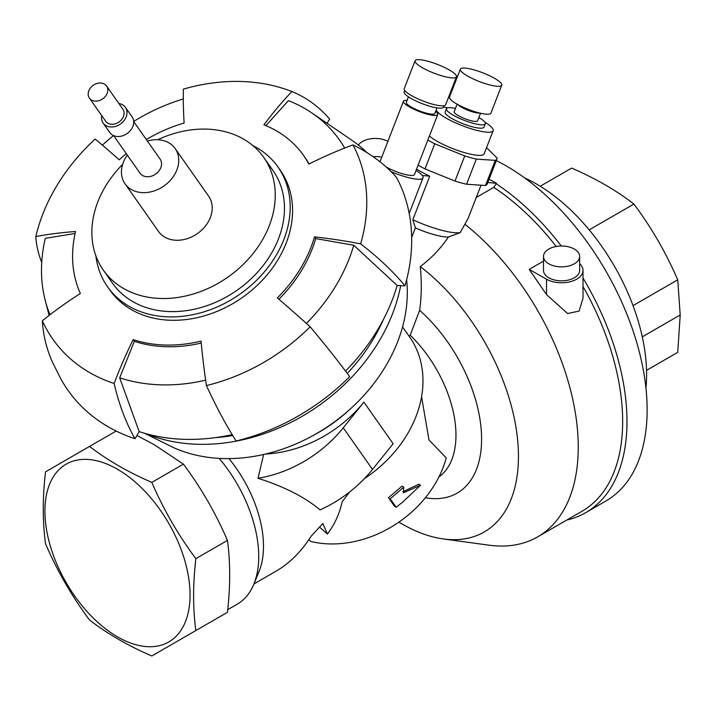 <?xml version="1.0" encoding="UTF-8"?>
<svg xmlns="http://www.w3.org/2000/svg" width="716" height="716" viewBox="0 0 716 716"><rect width="100%" height="100%" fill="white"/><g stroke="black" fill="none" stroke-linecap="round" stroke-linejoin="round"><path stroke-width="1.07" d="M126.302 153.645A131.735 103.892 144.9 0 0 119.196 159.811A275.723 27.808 -132.6 0 0 95.147 139.092A179.054 141.213 -35.1 0 0 35.8 236.575A275.723 126.839 -166.8 0 1 75.538 231.528A131.735 103.892 144.9 0 0 80.344 293.488A275.723 167.625 155.7 0 0 42.342 320.795A306.358 186.25 155.7 0 0 52.42 362.063L60.797 378.827A196.068 154.629 -35.1 0 0 135.047 438.738L139.164 431.605A187.404 147.8 -35.1 0 0 232.136 434.621M42.342 320.795A179.054 141.213 -35.1 0 0 114.13 383.481A306.358 162.389 108.2 0 0 135.047 438.738M646.539 370.36L677.73 352.353L680.2 314.968L677.73 279.813C666.068 252.846 651.471 227.599 633.911 204.051C616.011 190.259 595.247 178.275 571.637 168.099L540.231 186.232M633.911 204.051L589.196 229.863M677.73 279.813L633.034 305.616M524.658 177.935A155.479 89.769 60 0 1 646.593 374.513A155.479 89.769 60 0 1 645.939 387.991M680.2 314.968L642.288 336.851M89.715 459.6A102.63 59.249 -120 0 0 46.307 528.31A102.63 59.249 -120 0 0 117.487 636.846A102.63 59.249 -120 0 0 188.657 577.794A102.63 59.249 -120 0 0 89.715 459.6M89.554 446.426L45.52 471.853C42.53 497.387 42.53 521.355 45.52 543.757C57.208 570.903 71.886 596.33 89.554 620.029C107.454 633.812 128.218 645.796 151.819 655.981L195.853 630.554C192.873 608.153 192.873 584.184 195.853 558.65C178.186 534.95 163.508 509.532 151.819 482.378C128.218 472.202 107.454 460.218 89.554 446.426L116.189 431.05M386.094 166.917A18.383 3.884 21.2 0 0 403.833 174.14A18.383 3.884 21.2 0 0 414.448 174.552L437.736 114.533A18.383 3.884 21.2 0 0 435.659 111.419M407.091 100.338A18.383 3.884 21.2 0 0 403.466 101.233L380.178 161.252A18.383 3.884 21.2 0 0 380.169 161.914M391.106 171.661A27.575 5.826 21.2 0 0 423.013 177.872A27.575 5.826 21.2 0 0 416.023 170.498M381.744 157.198A27.575 5.826 21.2 0 0 373.287 156.786M402.419 502.301L396.252 507.232L390.175 498.855L403.824 487.113L403.332 492.832L420.498 485.233L402.464 502.328M420.498 485.233L418.762 484.231L402.831 491.803M403.824 487.122L402.079 486.11L388.475 497.683L394.435 506.185L396.252 507.232M308.927 539.622L310.771 541.484A102.63 80.944 -35.1 0 0 446.256 457.909L428.947 439.91L421.572 396.745M438.926 476.954A94.968 54.828 -120 0 0 410.196 335.24L419.63 310.296C421.59 296.531 421.805 281.961 420.256 266.576C431.435 258.199 440.805 248.354 448.359 237.041A30.636 6.471 -158.8 0 1 415.378 227.903L412.837 219.731A39.058 8.252 -158.8 0 0 460.173 232.646L468.175 218.308L481.027 185.193M409.042 336.135L410.196 335.24M319.578 527.173L327.382 534.011L322.844 523.521L311.209 536.132C301.373 551.526 289.765 563.134 276.412 570.956L253.947 583.925M327.382 534.011C334.542 524.64 339.465 513.9 342.132 501.8L349.668 491.937M263.622 454.481L257.984 478.288C284.35 486.665 305.043 497.199 320.043 509.89A114.121 90.001 -35.1 0 0 372.508 469.428L393.147 443.75L363.898 402.15A114.121 90.001 -35.1 0 1 265.538 454.042M227.733 609.674L237.157 604.232A104.16 60.135 -120 0 0 253.876 584.104L259.067 571.422A94.968 54.828 -120 0 0 228.968 458.607M398.901 522.125A165.119 95.326 -120 0 0 443.356 538.951L489.073 545.189A196.068 113.2 -120 0 0 537.644 536.875A196.068 113.2 -120 0 0 572.012 396.055A196.068 113.2 -120 0 0 464.881 224.26M537.644 536.875L582.045 511.233A196.068 113.2 -120 0 0 583.012 286.516M556.225 246.465A196.068 113.2 -120 0 0 493.763 187.368L476.256 197.482M583.012 270.397L583.012 298.187L579.11 311.084L567.591 313.536L546.541 294.616L529.196 269.386L546.541 279.231A21.444 12.378 0 0 0 569.864 281.818A21.444 12.378 0 0 0 583.012 270.397A21.444 12.378 0 0 0 579.647 263.73M543.498 261.134L529.196 269.386M151.819 482.378L183.412 464.138C201.08 487.838 215.758 513.265 227.446 540.41L195.853 558.65M227.446 540.41C230.436 562.499 230.436 586.467 227.446 612.314L195.853 630.554M448.359 237.041L460.173 232.646M487.82 182.499L496.519 183.278L493.763 187.368M489.082 179.242L496.519 183.278M566.821 520.031A199.129 114.972 -120 0 0 585.751 512.638A199.129 114.972 -120 0 0 583.012 278.05M561.272 246A199.129 114.972 -120 0 0 495.928 183.609M364.381 478.646A114.121 90.001 -35.1 0 0 409.597 336.932L402.553 326.908M415.378 227.903L411.673 237.452M416.569 169.074A39.058 8.252 21.2 0 0 429.734 176.181L412.837 219.731M422.261 175.51L429.734 176.181M257.984 478.288A114.121 90.001 -35.1 0 0 343.259 427.819L363.898 402.15M236.11 441.002A196.068 154.629 -35.1 0 0 349.676 376.679A306.358 40.57 45 0 0 310.144 326.809A179.054 141.213 -35.1 0 1 206.423 385.548A306.358 84.219 76.4 0 0 236.11 441.002M35.8 236.575A306.358 140.936 -166.8 0 0 41.725 262.414M75.091 233.479L45.296 238.339A170.023 134.098 -35.1 0 0 45.269 300.55A170.023 134.098 -35.1 0 0 49.986 314.763M139.164 431.605L119.679 377.833L134.348 341.29L133.167 339.608A275.723 146.154 108.2 0 0 114.13 383.481M134.348 341.29A131.735 103.892 -35.1 0 0 201.241 343.054M206.423 385.548A275.723 75.798 76.4 0 1 201.062 341.129A131.735 103.892 144.9 0 1 133.167 339.608M404.979 285.863A196.068 154.629 -35.1 0 0 396.557 177.47A306.358 187.467 -28.1 0 0 352.952 144.883A179.054 141.213 -35.1 0 1 360.64 243.87A306.358 134.205 16.2 0 1 404.979 285.863L397.165 285.487L353.758 245.257L315.711 238.58L314.521 236.889A131.735 103.892 144.9 0 1 277.369 297.91A275.723 36.516 45 0 1 310.144 326.809M314.521 236.889A275.723 120.78 16.2 0 1 360.64 243.87M146.35 139.557A131.735 103.892 144.9 0 1 184.128 123.036A275.723 67.76 -106.1 0 1 183.403 89.115A179.054 141.213 -35.1 0 1 291.868 91.55A275.723 150.441 -68.5 0 0 263.927 124.826A131.735 103.892 144.9 0 1 303.584 155.479A131.735 103.892 144.9 0 1 308.865 164.062A275.723 168.716 -28.1 0 1 352.952 144.883M309.07 163.964A131.735 103.892 -35.1 0 0 304.765 157.162L303.584 155.479M344.673 148.051A170.023 134.098 -35.1 0 0 312.015 113.047A170.023 134.098 -35.1 0 0 288.459 100.625L265.905 125.64M291.868 91.55A306.358 167.159 -68.5 0 1 329.673 119.071L326.988 123.268M367.04 152.669A187.404 147.8 -35.1 0 0 351.162 139.763L312.015 113.047M345.515 371.085A187.404 147.8 -35.1 0 0 397.165 285.487M278.918 299.234A131.735 103.892 -35.1 0 0 315.711 238.58M306.394 323.426A170.023 134.098 -35.1 0 0 353.758 245.257M119.679 377.833A170.023 134.098 -35.1 0 0 205.644 380.196M183.296 98.951A170.023 134.098 -35.1 0 0 133.686 121.469M113.576 135.601A170.023 134.098 -35.1 0 0 102.361 145.124M543.498 256.426L543.498 270.397A18.079 10.436 0 0 0 548.787 277.772A18.079 10.436 0 0 0 567.537 280.242A18.079 10.436 0 0 0 579.647 270.397L579.647 256.426A18.079 10.436 180 0 1 567.537 266.28A18.079 10.436 180 0 1 543.498 256.426A18.079 10.436 180 0 1 561.568 246A18.079 10.436 180 0 1 579.647 256.426M358.412 145.115A18.079 10.436 180 0 1 387.875 141.392M456.468 76.836L445.638 104.751A22.214 4.69 -158.8 0 1 440.635 105.78A22.214 4.69 -158.8 0 1 416.882 98.378A22.214 4.69 -158.8 0 1 404.227 88.677L415.056 60.762A22.214 4.69 -158.8 0 1 437.458 64.422A22.214 4.69 -158.8 0 1 456.468 76.836A22.214 4.69 -158.8 0 1 451.465 77.865A22.214 4.69 -158.8 0 1 427.712 70.463A22.214 4.69 -158.8 0 1 415.056 60.762M444.117 105.7L443.553 107.149A21.14 4.466 -158.8 0 1 422.234 103.668A21.14 4.466 -158.8 0 1 404.137 91.863L404.701 90.413M403.466 101.233A18.383 3.884 21.2 0 0 409.346 106.872A18.383 3.884 21.2 0 0 427.094 114.121A18.383 3.884 21.2 0 0 437.736 114.533M408.451 96.83L406.321 102.343A15.313 3.24 21.2 0 0 411.217 107.042A15.313 3.24 21.2 0 0 426.011 113.074A15.313 3.24 21.2 0 0 434.88 113.423L437.02 107.919M183.412 464.138L154.531 444.869L136.926 435.489M253.876 584.104A104.16 60.135 -120 0 0 219.212 458.383M425.394 497.727A117.943 68.101 -120 0 0 481.537 435.632A117.943 68.101 -120 0 0 419.63 310.296M443.356 538.951A165.119 95.326 -120 0 0 517.838 442.202A165.119 95.326 -120 0 0 420.256 266.576M585.751 512.638L605.897 501.003A199.129 114.972 -120 0 0 638.207 347.716A199.129 114.972 -120 0 0 516.075 171.983A199.129 114.972 -120 0 0 496.322 160.599M479.604 113.021A12.557 2.658 -158.8 0 1 468.166 110.353A12.557 2.658 -158.8 0 1 457.927 104.617M480.517 113.244L477.581 120.798A12.557 2.658 -158.8 0 1 477.554 120.87A12.557 2.658 -158.8 0 1 464.738 118.659A12.557 2.658 -158.8 0 1 454.168 111.714L457.094 104.16M478.852 117.522A20.836 4.403 -158.8 0 1 485.296 123.796A20.836 4.403 -158.8 0 1 485.242 123.913A20.836 4.403 -158.8 0 1 463.995 120.252A20.836 4.403 -158.8 0 1 446.453 108.725A20.836 4.403 -158.8 0 1 455.439 108.438M446.453 108.725L445.155 112.072A20.836 4.403 21.2 0 0 451.814 118.471A20.836 4.403 21.2 0 0 471.674 126.607A20.836 4.403 21.2 0 0 483.944 127.26A20.836 4.403 21.2 0 0 483.998 127.144L485.296 123.796M501.746 85.204L490.916 113.128A22.214 4.69 -158.8 0 1 490.478 113.656A22.214 4.69 -158.8 0 1 467.083 108.895A22.214 4.69 -158.8 0 1 449.505 97.054L460.334 69.139A22.214 4.69 -158.8 0 1 482.736 72.799A22.214 4.69 -158.8 0 1 501.746 85.204A22.214 4.69 -158.8 0 1 501.316 85.732A22.214 4.69 -158.8 0 1 477.912 80.98A22.214 4.69 -158.8 0 1 460.334 69.139M466.572 184.236L476.319 159.104L495.266 160.366L485.52 185.489L466.572 184.236A44.419 9.389 -158.8 0 1 455 181.067L425.018 168.922A44.419 9.389 -158.8 0 1 418.09 165.154M485.52 185.489A44.419 9.389 -158.8 0 0 487.247 183.967L497.002 158.845A44.419 9.389 -158.8 0 0 497.137 158.084L486.558 147.648M425.018 168.922L434.764 143.8L464.747 155.936L455 181.067M484.857 122.185A30.636 6.471 -158.8 0 1 493.136 130.688A30.636 6.471 -158.8 0 1 486.952 132.174A30.636 6.471 -158.8 0 1 456.924 123.456A30.636 6.471 -158.8 0 1 436.178 110.076M443.553 107.167A30.636 6.471 -158.8 0 1 447.858 107.83M493.136 130.688L484.15 153.859A30.636 6.471 -158.8 0 1 477.966 155.336A30.636 6.471 -158.8 0 1 429.421 135.968M497.002 158.845A44.419 9.389 -158.8 0 1 495.266 160.366M434.764 143.8A44.419 9.389 -158.8 0 1 427.837 140.032M476.319 159.104A44.419 9.389 -158.8 0 1 464.747 155.936M144.48 433.243L173.487 447.607A157.565 124.271 144.9 0 0 333.2 422.798A157.565 124.271 144.9 0 0 406.616 279.804M383.346 319.622A168.493 132.89 144.9 0 1 372.374 340.637A168.493 132.89 144.9 0 1 347.26 373.412M232.718 435.57A168.493 132.89 144.9 0 1 215.48 437.619M252.775 145.509A104.16 82.152 144.9 0 1 277.978 166.989L280.359 170.381A104.16 82.152 144.9 0 1 268.795 272.805A104.16 82.152 144.9 0 1 109.933 290.177L107.552 286.794A104.16 82.152 144.9 0 1 95.863 255.8M277.978 166.989A104.16 82.152 144.9 0 1 266.415 269.413A104.16 82.152 144.9 0 1 107.552 286.794M157.735 139.736A98.029 77.319 144.9 0 1 263.757 157.422L272.966 170.515A98.029 77.319 144.9 0 1 262.083 266.916A98.029 77.319 144.9 0 1 112.564 283.267L103.355 270.165A98.029 77.319 144.9 0 1 122.615 164.42M263.757 157.422A98.029 77.319 144.9 0 1 252.873 253.813A98.029 77.319 144.9 0 1 103.355 270.165M125.023 183.797L158.496 231.411A30.636 24.165 -35.1 0 0 164.796 237.13A30.636 24.165 -35.1 0 0 201.617 230.185A30.636 24.165 -35.1 0 0 208.625 196.175L175.151 148.561A30.636 24.165 144.9 0 1 163.982 185.945A30.636 24.165 144.9 0 1 125.023 183.797A30.636 24.165 144.9 0 1 127.332 155.112M147.38 141.016A30.636 24.165 144.9 0 1 168.851 142.842A30.636 24.165 144.9 0 1 175.151 148.561M133.686 121.532L160.115 159.131A12.253 9.666 144.9 0 1 155.649 174.086A12.253 9.666 144.9 0 1 140.059 173.227L113.638 135.628M97.287 83.378A10.489 8.279 144.9 0 1 106.577 86.027A10.489 8.279 144.9 0 1 102.746 98.835A10.489 8.279 144.9 0 1 89.402 98.092A10.489 8.279 144.9 0 1 97.287 83.378M106.577 86.027L122.848 109.181A10.489 8.279 144.9 0 1 119.026 121.98A10.489 8.279 144.9 0 1 105.682 121.246L89.402 98.092M312.203 436.008A136.326 107.516 -35.1 0 0 349.086 410.089M400.683 285.657A175.832 138.671 144.9 0 1 146.243 433.735M118.901 103.56A13.631 10.749 144.9 0 1 125.416 107.373A13.631 10.749 144.9 0 1 120.449 124.011A13.631 10.749 144.9 0 1 103.113 123.054A13.631 10.749 144.9 0 1 101.735 115.634M125.416 107.373L132.102 116.887A13.631 10.749 144.9 0 1 127.135 133.525A13.631 10.749 144.9 0 1 109.799 132.567L103.113 123.054M343.259 427.819L372.508 469.428M546.541 294.616L546.541 279.231M409.194 213.484L423.013 177.872M45.269 300.55L49.118 315.425"/></g></svg>
